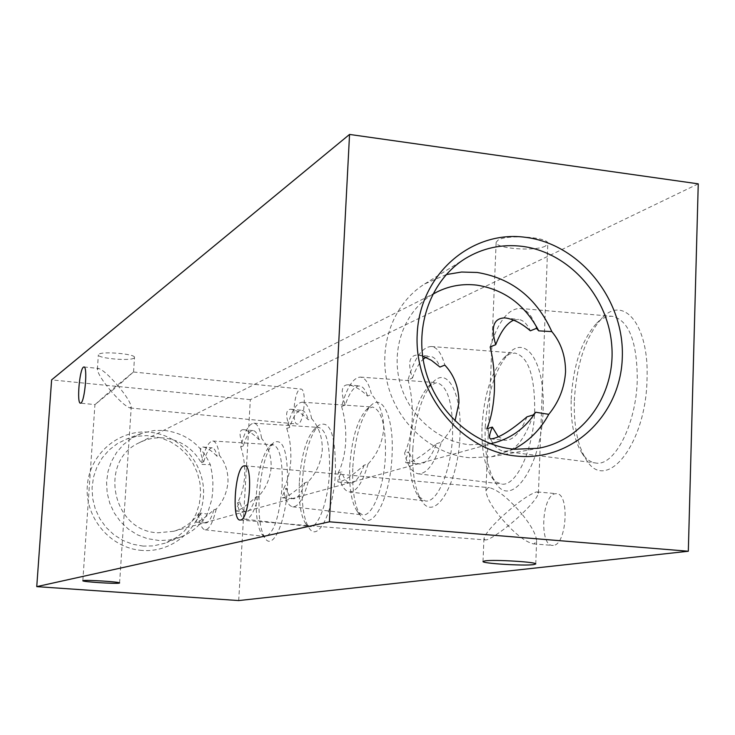 <?xml version="1.0" encoding="UTF-8"?>
<svg xmlns="http://www.w3.org/2000/svg" width="735" height="735" viewBox="0 0 735 735"><rect width="100%" height="100%" fill="white"/><g stroke="black" fill="none" stroke-linecap="round" stroke-linejoin="round"><path stroke-width="0.55" stroke-dasharray="3.67 2.76" d="M485.908 539.903L485.091 539.94L483.942 538.663C485.063 534.373 490.695 527.381 500.829 517.679C513.912 532.93 524.689 541.649 533.16 543.845L534.226 543.826L536.633 540.758C536.008 534.262 531.065 525.323 521.813 513.94C531.874 504.274 537.404 497.365 538.424 493.222L537.294 491.945L536.183 492.037C528.162 494.848 516.383 503.401 500.829 517.679C491.55 506.305 486.579 497.319 485.918 490.723L488.049 487.737L489.446 487.672C497.917 489.887 508.703 498.642 521.813 513.94C509.64 525.902 489.868 540.17 485.908 539.903M545.453 246.05C535.402 251.728 494.719 248.632 496.153 242.284L498.22 239.987C507.573 234.153 549.477 237.23 547.795 243.616L545.453 246.05M95.247 404.406L110.663 390.689C119.428 400.832 125.905 406.593 130.086 407.962L131.243 406.979C130.628 402.808 126.209 395.742 117.968 385.765L133.173 372.222L110.663 390.689C102.431 380.73 97.994 373.637 97.351 369.42L98.518 368.446C102.698 369.815 109.184 375.594 117.968 385.765L95.247 404.406M134.11 358.028C130.564 361.289 97.259 358.368 98.352 354.876L98.692 354.344C101.834 350.999 135.791 353.948 134.523 357.44L134.11 358.028M142.039 550.442C110.774 548.374 84.828 518.065 87.29 486.147C89.275 454.184 118.804 429.056 149.701 432.217C180.635 434.918 205.598 464.649 203.485 495.95C201.831 527.289 173.285 552.986 142.039 550.442M143.196 546.105L132.824 544.277L122.947 540.455L113.934 534.768L106.125 527.427L99.831 518.708L95.284 508.942L92.656 498.486L92.059 487.764L93.501 477.162L96.919 467.083L102.193 457.914L109.102 449.985L117.379 443.6L126.723 438.979L136.655 436.305L146.908 435.598L160.597 437.775L170.318 441.689L179.156 447.394L186.782 454.689L192.928 463.289L197.384 472.899L199.975 483.171L200.618 493.718L199.286 504.173L196.006 514.16L190.907 523.302L184.173 531.267L176.023 537.763L165.173 543.137L153.514 545.884L143.196 546.105M207.344 514.022C201.105 524.634 192.313 532.259 180.985 536.899L169.482 540.005L159.238 540.547L147.202 538.608L137.362 534.786L128.377 529.108L120.604 521.776L114.329 513.076L109.791 503.328L107.172 492.909L106.566 482.206L107.99 471.64L111.389 461.589L116.626 452.448L123.498 444.546L131.74 438.189L142.645 433.007L154.304 430.471L164.539 430.434C185.909 433.328 201.179 444.739 210.329 464.676L212.038 473.285L212.911 482.702L212.681 492.404L211.68 499.837L207.344 514.022L199.194 512.911L198.413 514.335L200.591 513.692C197.182 519.029 195.657 521.868 196.024 522.181C199.268 521.887 205.23 517.743 213.922 509.732C211.276 518.552 208.529 522.962 205.681 522.962C203.476 522.659 201.785 519.562 200.591 513.692M432.685 294.34C405.288 310.611 391.13 347.039 399.537 380.987C407.833 414.953 437.61 441.753 469.885 444.758L490.438 443.71M199.194 512.911C192.836 522.071 184.32 528.199 173.653 531.286L158.016 532.783C112.336 531.543 97.884 460.983 139.384 442.672C147.165 438.795 155.388 437.233 164.061 437.986C181.141 440.164 193.847 448.966 202.153 464.401L210.329 464.676M446.237 274.587L424.665 283.967C393.473 303.334 377.707 345.523 387.758 384.607C397.69 423.709 432.152 454.34 469.334 457.712L491.485 456.784L513.756 449.214M259.225 495.022C261.21 468.875 266.006 451.391 273.622 442.58C283.434 437.692 288.074 452.356 287.541 486.552C285.952 521.363 273.181 550.313 265.353 538.672C260.309 530.936 258.27 516.393 259.225 495.022M256.368 494.343C258.196 470.336 262.579 454.313 269.515 446.274L273.098 444.73C279.879 447.128 282.883 461.075 282.111 486.57C279.346 517.311 273.714 533.941 265.206 536.458L261.936 534.327C257.342 527.28 255.486 513.949 256.368 494.343M201.565 462.618C204.9 448.616 208.648 441.413 212.801 441.009C215.842 441.386 218.056 446.2 219.453 455.452L217.128 456.38C211.753 450.711 206.967 447.578 202.768 446.99C199.387 447.358 199.718 452.282 203.751 461.745L201.565 462.618L202.153 464.401M213.922 509.732L216.246 509.043C223.054 501.61 226.968 492.615 227.988 482.059C228.218 471.548 225.369 462.673 219.453 455.452M302.324 482.132C304.382 454.285 309.766 435.377 318.485 425.418C330.079 419.308 335.73 434.918 335.436 472.228C333.837 510.696 318.567 542.347 309.38 528.474C303.739 519.865 301.387 504.421 302.324 482.132M299.375 481.361C301.267 455.783 306.183 438.455 314.13 429.369L318.687 427.402C326.56 429.993 330.153 444.941 329.473 472.274C328.177 501.298 318.2 528.355 309.931 526.545L305.788 523.807C300.643 515.97 298.511 501.821 299.375 481.361M243.294 445.897L240.74 446.917C244.571 431.537 248.944 423.636 253.86 423.204C257.379 423.626 259.979 428.725 261.678 438.519L258.94 439.622C253.125 433.632 247.851 430.315 243.129 429.653C238.976 430.03 239.031 435.442 243.294 445.897C246.363 435.745 249.67 430.655 253.217 430.609C255.596 430.912 257.507 433.916 258.94 439.622M255.642 497.347C252.583 507.04 249.358 511.872 245.995 511.854C243.441 511.505 241.457 508.216 240.023 501.987C236.569 507.646 235.108 510.65 235.641 511C239.334 510.687 246.004 506.139 255.642 497.347L258.371 496.538C265.831 488.463 270.094 478.705 271.178 467.267C271.38 455.884 268.22 446.301 261.678 438.519M240.74 446.917C243.744 455.636 245.049 465.448 244.645 476.353C243.799 487.121 241.411 495.923 237.478 502.74L240.023 501.987M352.828 467.028C354.941 437.261 361.032 416.699 371.101 405.334C382.861 393.354 394.116 418.472 392.049 455.296C390.478 498.257 371.846 533.114 360.94 516.292C354.628 506.663 351.918 490.245 352.828 467.028M349.777 466.137C351.725 438.795 357.293 419.942 366.471 409.579L372.406 407.006C381.658 409.818 386.004 425.942 385.434 455.378C384.166 487.222 372.388 517.017 362.53 514.886L357.155 511.275C351.404 502.501 348.941 487.461 349.777 466.137M289.774 427.255L286.76 428.468C291.225 411.416 296.416 402.67 302.333 402.21C306.431 402.688 309.518 408.118 311.594 418.509L308.342 419.814C302.002 413.483 296.15 409.955 290.794 409.22C285.621 409.588 285.281 415.597 289.774 427.255C293.394 415.964 297.335 410.305 301.598 410.286C304.363 410.626 306.614 413.805 308.342 419.814M304.961 482.711C301.35 493.461 297.528 498.808 293.476 498.753C290.5 498.358 288.148 494.848 286.42 488.215C282.947 494.232 281.588 497.43 282.332 497.806C286.604 497.485 294.147 492.45 304.961 482.711L308.204 481.747C316.445 472.899 321.14 462.241 322.279 449.765C322.454 437.353 318.898 426.934 311.594 418.509M286.76 428.468C289.856 438.005 291.207 448.699 290.803 460.551C289.93 472.237 287.458 481.756 283.407 489.106L286.42 488.215M412.804 449.094C414.972 417.158 421.927 394.64 433.659 381.52C447.835 366.958 462.159 393.923 460.009 434.973C458.521 483.593 435.203 522.309 422.111 501.49C415.054 490.658 411.949 473.193 412.804 449.094M409.671 448.056C411.673 418.72 418.031 398.067 428.735 386.096L436.654 382.65C447.67 385.737 452.981 403.212 452.595 435.092C451.382 470.363 437.206 503.512 425.262 500.948L418.151 496.079C411.719 486.203 408.89 470.189 409.671 448.056M345.211 405.031L341.582 406.492C346.883 387.373 353.158 377.579 360.407 377.101C365.24 377.643 368.942 383.431 371.524 394.484L367.592 396.064C360.628 389.366 354.077 385.599 347.949 384.763C341.38 385.103 340.461 391.865 345.211 405.031C349.538 392.297 354.325 385.939 359.571 385.967C362.814 386.371 365.488 389.734 367.592 396.064M368.088 463.978C362.566 482.748 356.328 492.073 349.382 491.945C344.311 490.998 340.571 484.631 338.164 472.862L341.784 471.787C338.348 478.191 337.144 481.6 338.183 482.022C343.199 481.682 351.863 476.059 364.156 465.145L368.088 463.978C377.294 454.193 382.494 442.442 383.707 428.735C383.826 415.091 379.765 403.671 371.524 394.484M341.582 406.492C344.77 417.03 346.157 428.771 345.744 441.735C344.853 454.506 342.326 464.887 338.164 472.862M485.21 427.43C487.397 393.078 495.408 368.226 509.236 352.883C526.637 334.756 545.324 363.733 543.11 410.121C541.805 466.091 511.689 509.493 495.776 483.06C487.957 470.823 484.429 452.282 485.21 427.43M482.031 426.208C484.053 394.621 491.375 371.827 503.999 357.816L509.456 354.059L514.904 353.057C528.217 356.484 534.814 375.567 534.685 410.314C533.601 449.838 516.126 487.167 501.353 484.016L496.235 481.958L491.669 477.199C484.53 466.036 481.315 449.039 482.031 426.208M422.607 356.08L417.774 354.977C409.248 355.253 407.466 362.952 412.445 378.075L408.017 379.857C414.439 358.11 422.193 346.993 431.298 346.497C437.077 347.14 441.579 353.342 444.813 365.102M408.017 379.857C411.251 391.617 412.666 404.654 412.262 418.95C411.352 433.044 408.789 444.445 404.572 453.146L409.009 451.832C405.683 458.668 404.737 462.324 406.152 462.793C412.188 462.444 422.313 456.067 436.526 443.664C431.215 457.418 425.464 464.198 419.281 464.005C415.045 463.454 411.618 459.403 409.009 451.832M574.347 400.777C576.497 363.715 585.804 336.07 602.268 317.832C624.098 294.643 649.281 325.697 647.03 379.03C646.083 444.905 605.622 494.021 586.107 459.403C577.6 445.585 573.686 426.043 574.347 400.777M571.187 399.289C573.181 365.203 581.697 339.836 596.728 323.179C601.891 318.227 607.092 315.94 612.319 316.307C628.71 320.184 637.034 341.196 637.291 379.333C636.446 424.27 614.258 467.001 595.543 462.986C590.37 462.251 585.832 458.943 581.918 453.063C574.145 440.44 570.571 422.524 571.187 399.289M490.162 346.92C498.165 321.728 508.041 308.893 519.792 308.406C526.811 309.178 532.37 315.829 536.476 328.352M298.134 423.985L297.39 424.104C291.4 424.371 293.917 391.185 300.027 389.21L300.872 389.063C306.899 388.686 304.253 422.469 298.134 423.985M553.354 545.379L552.362 545.407C539.104 545.489 541.943 495.133 555.228 493.736L556.542 493.672C569.891 493.369 566.731 545.003 553.354 545.379M203.751 461.745C206.406 452.539 209.227 447.909 212.213 447.854C214.28 448.12 215.915 450.959 217.128 456.38M533.178 414.981C524.707 439.631 514.904 451.722 503.769 451.244C496.3 449.903 490.631 442.406 486.781 428.753M527.023 416.809C520.307 432.768 512.975 440.577 505.037 440.256L498.165 436.682M513.609 320.194L518.579 319.468C523.201 320.065 527.124 323.85 530.339 330.814M436.526 443.664L441.386 442.222C434.642 463.546 426.934 474.075 418.261 473.809C412.16 472.697 407.594 465.806 404.572 453.146M412.445 378.075C415.541 369.319 419.088 363.072 423.094 359.314M425.822 357.339L430.306 356.346C434.155 356.824 437.371 360.398 439.962 367.05M364.156 465.145C359.828 477.217 355.189 483.198 350.246 483.088C346.718 482.629 343.897 478.862 341.784 471.787M238.7 600.568L250.332 399.656L698.25 183.842M250.332 399.656L51.615 379.885M441.386 442.222L449.113 432.309L455.011 420.953M308.204 481.747C303.583 498.514 298.419 506.874 292.732 506.828C288.46 506.011 285.355 500.103 283.407 489.106M258.371 496.538C254.42 511.679 250.065 519.25 245.325 519.268C241.677 518.542 239.068 513.039 237.478 502.74M216.246 509.043C212.819 522.842 209.098 529.76 205.074 529.816C201.932 529.172 199.709 524.018 198.413 514.335M483.005 561.503L483.942 538.663M485.918 490.723L496.153 242.284M82.825 580.751L94.934 404.562L80.446 403.175M97.351 369.42L98.352 354.876M240.051 520.049L485.091 539.94M141.037 433.586L126.723 438.979M139.384 442.672L436.912 292.006M424.665 283.967L465.09 258.702M269.515 446.274L273.622 442.58M212.801 441.009L273.098 444.73M314.13 429.369L318.485 425.418M253.86 423.204L318.687 427.402M366.471 409.579L371.101 405.334M302.333 402.21L372.406 407.006M428.735 386.096L433.659 381.52M360.407 377.101L436.654 382.65M503.999 357.816L509.236 352.883M431.298 346.497L514.904 353.057M596.728 323.179L602.268 317.832M519.792 308.406L612.319 316.307M130.086 407.962L297.39 424.104M533.16 543.845L552.362 545.407M537.294 491.945L556.542 493.672M133.54 372.011L300.872 389.063M290.794 409.22L301.598 410.286M243.129 429.653L253.217 430.609M202.768 446.99L212.213 447.854M505.046 317.897L518.579 319.468M417.774 354.977L430.306 356.346M347.949 384.763L359.571 385.967M490.668 438.859L505.037 440.256M503.769 451.244L595.543 462.986M581.918 453.063L586.107 459.403M406.152 462.793L419.281 464.005M418.261 473.809L501.353 484.016M491.669 477.199L495.776 483.06M338.183 482.022L350.246 483.088M349.382 491.945L425.262 500.948M418.151 496.079L422.111 501.49M282.332 497.806L293.476 498.753M292.732 506.828L362.53 514.886M357.155 511.275L360.94 516.292M235.641 511L245.995 511.854M245.325 519.268L309.931 526.545M305.788 523.807L309.38 528.474M196.024 522.181L205.681 522.962M205.074 529.816L265.206 536.458M261.936 534.327L265.353 538.672M491.485 456.784L538.397 448.276M173.653 531.286L495.142 442.599M180.985 536.899L166.772 542.54M244.709 465.779L489.446 487.672M83.965 366.958L98.518 368.446M133.559 372.029L134.523 357.44M119.594 582.965L131.243 406.979M538.424 493.222L547.795 243.616M535.76 563.975L536.633 540.758"/><path stroke-width="1.1" d="M533.445 564.645C523.329 566.014 481.728 563.433 483.005 561.503L485.045 560.869C494.425 559.418 537.313 562.045 535.76 563.975L533.445 564.645M119.208 583.131C115.762 584.003 81.879 581.78 82.825 580.751L83.147 580.595C86.16 579.685 120.715 581.936 119.594 582.965L119.208 583.131M80.923 403.028L80.446 403.175C76.642 403.68 79.472 369.439 83.422 367.16L83.965 366.958C87.805 366.324 84.865 401.227 80.923 403.028M240.703 519.985L240.051 520.049C231.396 520.564 235.108 467.827 243.845 465.907L244.709 465.779C253.446 464.979 249.468 519.176 240.703 519.985M525.654 237.341C471.365 229.706 419.639 274.541 417.195 334.195C413.934 393.749 461.681 451.483 517.1 456.113C572.491 461.626 620.937 414.724 622.306 357.21C624.474 299.77 580.007 244.112 525.654 237.341M522.263 246.354C501.711 243.891 482.647 248.007 465.09 258.702C431.151 279.759 414.035 325.972 425.106 368.887C436.057 411.83 473.763 445.511 514.279 449.269L538.397 448.276C583.976 440.146 616.059 393.841 611.713 344.853C607.762 295.837 568.421 252.133 522.263 246.354M538.746 330.851L536.476 328.352L530.339 330.814C521.74 323.345 513.315 319.036 505.046 317.897C493.663 318.044 490.548 326.974 495.712 344.697L490.162 346.92C493.387 360.233 494.802 374.859 494.416 390.809C493.525 406.519 490.98 419.171 486.781 428.753L492.34 427.099C489.271 434.403 488.711 438.326 490.668 438.859C498.1 438.519 510.219 431.169 527.023 416.809L533.178 414.981L535.65 412.225L548.769 414.319C558.876 401.999 564.471 387.878 565.546 371.965C565.619 356.163 561.053 342.712 551.829 331.604L538.746 330.851C524.937 304.703 504.247 289.452 476.666 285.116C462.664 283.508 449.416 285.805 436.912 292.006L432.685 294.34M551.829 331.604C536.55 297.914 511.679 278.197 477.199 272.464L461.571 272.033L446.237 274.587M455.011 420.953L458.925 402.973C458.971 387.823 454.267 375.199 444.813 365.102L439.962 367.05L431.362 360.297L422.607 356.08M498.165 436.682L492.34 427.099M495.712 344.697C500.838 331.384 506.81 323.216 513.609 320.194M423.094 359.314L425.822 357.339M698.25 183.842L349.548 134.431L329.427 521.804L688.318 551.241L698.25 183.842M329.427 521.804L36.75 586.631L51.615 379.885L349.548 134.431M36.75 586.631L238.7 600.568L688.318 551.241M513.756 449.214C528.805 441.294 540.473 429.663 548.769 414.319M490.438 443.71L495.142 442.599C512.267 437.61 525.773 427.485 535.65 412.225"/></g></svg>

